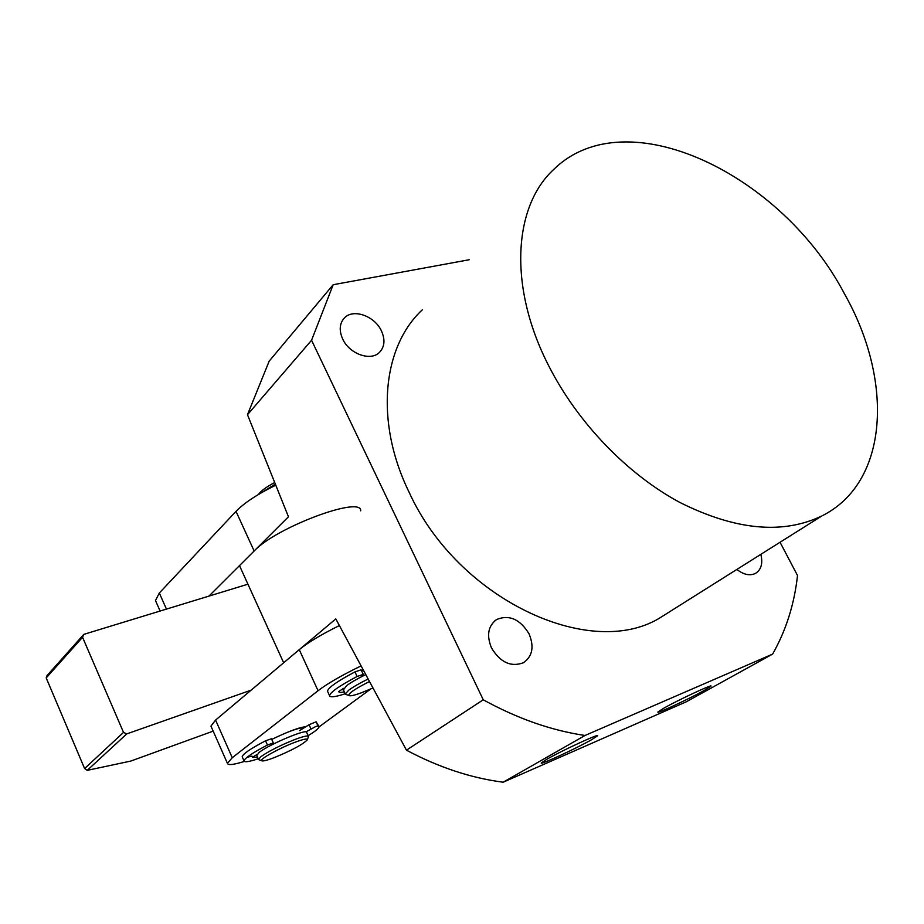 <?xml version="1.0" encoding="UTF-8"?>
<svg xmlns="http://www.w3.org/2000/svg" width="924" height="924" viewBox="0 0 924 924"><rect width="100%" height="100%" fill="white"/><g stroke="black" fill="none" stroke-linecap="round" stroke-linejoin="round"><path stroke-width="1.39" d="M362.37 670.235L361.538 670.651M370.894 688.888L319.057 726.888M244.352 761.434C233.506 764.806 227.847 765.43 227.408 763.316L232.259 757.726L318.052 690.725C327.315 683.656 341.383 675.513 360.279 666.296M305.775 726.761C299.561 727.234 288.207 731.462 271.737 739.419L272.799 738.888M339.2 625.64C321.24 634.534 307.923 642.538 299.261 649.653L215.581 720.073L210.961 726.114L211.307 726.888M259.367 759.886L258.477 759.343L260.972 756.594C269.115 750.969 280.422 745.264 294.895 739.5C303.58 736.266 308.119 735.285 308.512 736.544L307.334 739.766M256.768 755.52L259.113 752.436C269.138 744.351 307.981 728.089 306.653 732.443L308.373 736.232M274.359 757.576C266.863 760.417 262.601 761.457 261.573 760.695C259.378 759.239 279.753 747.955 294.883 742.295C303.488 739.096 307.623 738.276 307.299 739.847C302.829 744.455 291.845 750.357 274.359 757.576M298.544 728.227L304.435 727.592L304.123 726.865M283.887 733.771C295.31 729.036 301.848 727.165 303.499 728.17M346.535 694.675L345.322 693.936L348.718 690.193C352.899 687.086 359.089 683.494 367.29 679.429M343.439 689.87L346.616 685.666C350.739 682.57 356.837 679.013 364.911 674.994M274.243 482.767C266.251 487.029 260.972 490.933 258.42 494.49M274.89 484.372L262.543 492.088M372.106 688.345L361.411 692.769C354.031 695.46 349.815 696.361 348.741 695.46C348.556 693.289 355.197 688.796 368.641 681.947M361.561 670.697L362.393 670.281M251.132 690.147L126.727 733.91L123.516 732.397L82.559 637.271L46.2 677.927L47.032 675.571L83.83 634.361L247.932 584.187M82.559 637.271L83.83 634.361M46.2 677.927L84.604 768.549L87.226 770.362L130.734 761.087L213.178 731.127M126.727 733.91L87.226 770.362M84.604 768.549L123.516 732.397M318.849 726.252L316.1 721.806L309.055 724.739L299.584 730.595M305.959 731.912L315.869 726.472L317.972 725.918L319.069 726.726C318.919 728.355 315.269 731.334 308.119 735.677M273.296 742.896L271.437 738.761L265.546 740.805C250.589 748.659 242.804 753.972 242.18 756.733L242.388 757.206M258.223 758.777C249.133 761.78 244.398 762.485 244.017 760.868C244.664 758.154 252.471 752.864 267.44 745.021L273.319 742.954L271.956 744.79M246.985 757.31L251.952 756.109M257.53 757.218L252.448 757.23L256.849 754.596M363.236 674.324L361.145 669.819L354.978 671.887C337.456 681.173 328.286 687.595 327.477 691.14L327.777 691.799M345.241 693.762C335.216 697.019 329.983 697.643 329.545 695.645C330.376 692.145 339.558 685.758 357.114 676.484L363.271 674.404L361.296 676.818M344.375 691.88L344.051 691.961C340.563 692.677 338.773 692.526 338.681 691.51L343.716 688.345M275.317 485.389C257.265 494.317 244.155 502.968 236.013 511.353L159.321 593.012L155.486 600.565L155.994 601.709M208.916 596.119L254.146 551.004C276.172 527.258 361.827 495.437 360.707 510.822M272.488 486.786L265.015 490.713M422.43 309.713C382.49 346.558 374.52 421.529 409.101 492.226C457.438 598.636 588.68 660.21 658.939 618.491L673.712 609.193M548.764 365.904C508.061 286.821 513.282 206.064 554.123 169.08C626.657 98.522 782.143 174.428 844.536 293.959C893.658 380.538 889.2 482.49 821.806 515.973C782.732 534.696 735.492 530.226 680.076 502.564C627.431 474.37 577.65 422.765 548.764 365.904M760.845 554.354C763.051 563.49 761.214 569.865 755.312 573.492C749.699 576.01 743.543 574.659 736.867 569.438M381.427 330.919C385.32 339.628 384.696 346.743 379.556 352.287C370.813 361.607 349.376 354.019 342.688 339.004C338.958 330.538 339.478 323.573 344.248 318.11C352.956 308.246 374.67 315.869 381.427 330.919M529.082 633.899C534.384 646.812 532.467 656.433 523.342 662.774C510.845 667.336 500.231 662.369 491.476 647.897C486.371 635.273 488.115 625.802 496.719 619.461C509.343 614.425 520.131 619.242 529.082 633.899M772.603 654.111L686.416 701.732L503.153 782.212L584.996 735.481L772.603 654.111C786.024 630.48 794.328 604.284 797.516 575.513L780.052 542.261M469.207 259.748L333.183 284.719L269.184 361.134L247.482 414.703L288.461 516.782L239.489 565.615L283.656 662.774L335.805 618.895L406.456 750.173C438.715 767.347 470.951 778.02 503.153 782.212M704.204 690.471L710.972 686.186C713.247 683.668 679.082 699.56 664.229 707.946L657.923 711.965C656.028 714.31 689.142 698.902 704.204 690.471M591.672 739.674L597.528 735.839C600.115 732.951 561.434 750.808 546.685 759.343L541.302 762.912C539.189 765.58 576.634 748.29 591.672 739.674M247.482 414.703L311.561 340.251L333.183 284.719M311.561 340.251L483.252 699.791C517.417 718.583 551.339 730.48 584.996 735.481M483.252 699.791L406.456 750.173M232.259 757.726L215.581 720.073M299.261 649.653L318.052 690.725M317.972 725.918L316.1 721.806M310.926 728.851L309.055 724.739M267.44 745.021L265.546 740.805M357.114 676.484L354.978 671.887M342.619 688.854L344.051 691.961M236.013 511.353L254.146 551.004M166.447 609.101L159.321 593.012M227.408 763.316L210.961 726.114M258.477 759.343L256.629 755.208M261.573 760.695L258.57 759.597M345.322 693.936L343.243 689.431M348.741 695.46L345.437 694.282M242.18 756.733L244.017 760.868M327.477 691.14L329.545 695.645M155.486 600.565L160.118 611.041M658.939 618.491L821.806 515.973M344.248 318.11L343.335 319.15M496.719 619.461L494.583 621.009"/></g></svg>
